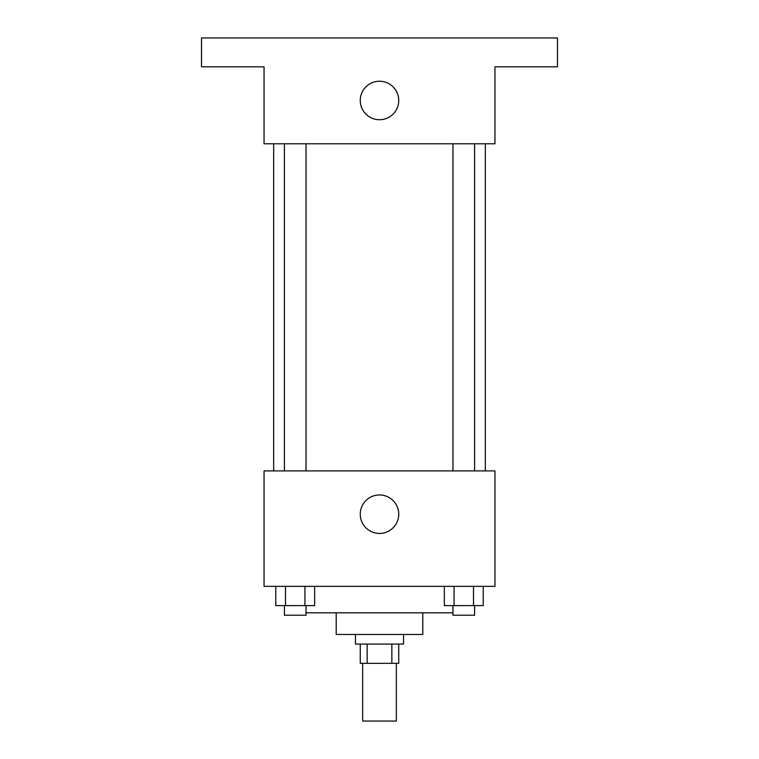 <?xml version="1.0" encoding="UTF-8"?>
<svg xmlns="http://www.w3.org/2000/svg" width="759" height="759" viewBox="0 0 759 759"><rect width="100%" height="100%" fill="white"/><g stroke="black" fill="none" stroke-linecap="round" stroke-linejoin="round"><path stroke-width="1.14" d="M362.66 663.319L362.66 721.05L396.34 721.05L396.34 663.319M391.843 644.078L391.843 663.319L360.259 663.319L360.259 644.078M391.843 663.319L398.741 663.319L398.741 644.078M403.551 634.458L403.551 644.078L355.449 644.078L355.449 634.458M367.157 644.078L367.157 663.319M422.791 612.817L422.791 634.458L336.209 634.458L336.209 612.817M452.971 612.817L306.029 612.817M494.953 586.356L264.047 586.356L264.047 470.903L494.953 470.903L494.953 586.356M398.741 514.194A19.241 19.241 0 0 1 369.88 530.864A19.241 19.241 0 0 1 369.88 497.534A19.241 19.241 0 0 1 398.741 514.194M485.333 143.783L485.333 470.903M452.971 470.903L452.971 143.783M306.029 143.783L306.029 470.903M494.953 143.783L264.047 143.783L264.047 66.811L201.505 66.811L201.505 37.95L557.495 37.95L557.495 66.811L494.953 66.811L494.953 143.783M398.741 100.492A19.241 19.241 0 0 1 369.88 117.152A19.241 19.241 0 0 1 369.88 83.822A19.241 19.241 0 0 1 398.741 100.492M483.227 586.356L483.227 605.597L444.338 605.597L444.338 586.356M473.502 586.356L473.502 605.597M454.062 586.356L454.062 605.597M474.593 605.597L474.593 615.217L452.971 615.217L452.971 605.597M314.662 586.356L314.662 605.597L275.773 605.597L275.773 586.356M304.938 586.356L304.938 605.597M285.498 586.356L285.498 605.597M306.029 605.597L306.029 615.217L284.407 615.217L284.407 605.597M273.667 143.783L273.667 470.903M474.593 470.903L474.593 143.783M284.407 143.783L284.407 470.903"/></g></svg>
